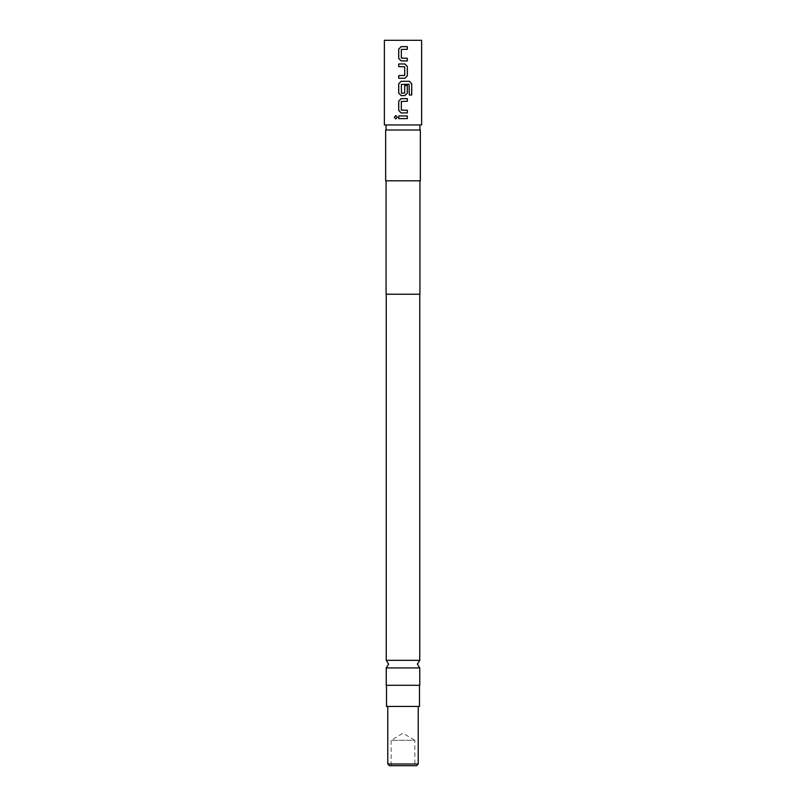 <?xml version="1.0" encoding="UTF-8"?>
<svg xmlns="http://www.w3.org/2000/svg" width="806" height="806" viewBox="0 0 806 806"><rect width="100%" height="100%" fill="white"/><g stroke="black" fill="none" stroke-linecap="round" stroke-linejoin="round"><path stroke-width="0.6" stroke-dasharray="4.03 3.02" d="M395.796 118.935L397.368 117.283L395.796 115.631M419.755 660.336L386.245 660.336M401.166 60.934L407.332 60.934M407.332 49.297L401.328 49.468L401.328 58.092L407.332 58.274M401.156 46.627L407.332 46.627M398.738 78.263L404.884 78.263M398.738 75.603L404.703 75.421L404.703 66.797L398.698 66.626M398.738 63.956L404.884 63.956M401.166 95.602L404.884 95.602M409.126 84.247L401.328 84.428L401.328 93.043L404.531 93.224L404.693 85.466L407.332 85.466M401.156 81.285L409.398 81.285M401.166 112.931L407.332 112.931M407.332 101.284L401.328 101.465L401.328 110.09L407.332 110.261M401.156 98.624L407.332 98.624M398.738 118.613L407.332 118.613M398.738 115.953L407.332 115.953M391.152 765.7L391.152 740.311L414.848 740.311L403 733.188L391.152 740.311L414.848 740.311L414.848 765.7L391.152 765.7L414.848 765.7M418.233 706.449L387.767 706.449L418.233 706.449M419.503 706.449L386.497 706.449M419.755 685.291L386.245 685.291M419.755 667.932L386.245 667.932M385.651 130.018L420.349 130.018M385.651 180.806L420.349 180.806M419.926 294.23L386.074 294.23M421.619 124.94L384.381 124.94M421.619 40.3L384.381 40.3M403 124.94L386.074 124.94L403 124.94M403 294.23L386.245 294.23L403 294.23M403 685.291L386.497 685.291L403 685.291M389.459 765.7L416.541 765.7M418.233 764.007L387.767 764.007M409.065 84.247L409.236 94.977L411.725 94.977"/><path stroke-width="1.21" d="M395.796 115.631L394.356 117.283L395.796 118.935M397.318 117.283L395.766 115.631L394.275 117.283L395.766 118.935L397.318 117.283M403 660.336L419.755 660.336L417.387 664.134L419.755 667.932L386.245 667.932L388.613 664.134L386.245 660.336L403 660.336M401.166 46.627L398.738 49.116L398.738 58.445L401.166 60.934M407.292 60.934L407.292 58.274M398.738 75.603L398.738 78.263L404.884 78.263L407.332 75.774L407.332 66.445L404.884 63.956L398.698 63.956L398.738 66.626L404.703 66.797L404.703 75.421L398.698 75.603L398.698 78.263M401.166 81.285L398.738 83.774L398.738 93.113L401.166 95.602M404.884 95.602L407.332 93.113L407.332 85.466L404.703 85.466L404.703 93.043L401.509 93.224L401.328 84.428L409.126 84.247L409.287 94.977L411.725 94.977L411.725 83.774L409.458 81.285L401.156 81.285L398.698 83.774L398.698 93.113L401.156 95.602L404.884 95.602L407.292 93.113L407.292 85.466M401.166 98.624L398.738 101.113L398.738 110.442L401.166 112.931M407.292 112.931L407.292 110.261M398.738 115.953L398.738 118.613L407.332 118.613L407.332 115.953L398.698 115.953L398.698 118.613M387.767 706.449L387.767 764.007L418.233 764.007L418.233 706.449M418.233 764.007L416.541 765.7L389.459 765.7L387.767 764.007M386.497 685.291L386.497 706.449L419.503 706.449L419.503 685.291M420.349 130.018L385.651 130.018L385.651 180.806L420.349 180.806L420.349 130.018M386.074 180.806L386.074 294.23L419.926 294.23L419.926 180.806M403 124.94L421.619 124.94L421.619 40.3L384.381 40.3L384.381 124.94L403 124.94M403 46.627L407.332 46.627L407.332 49.297L401.328 49.468L401.328 58.092L407.332 58.274L407.332 60.934L401.156 60.934L398.698 58.445L398.698 49.116L401.156 46.627L403 46.627M403 98.624L407.332 98.624L407.332 101.284L401.328 101.465L401.328 110.09L407.332 110.261L407.332 112.931L401.156 112.931L398.698 110.442L398.698 101.113L401.156 98.624L403 98.624M398.698 63.956L398.698 66.626M386.245 667.932L386.245 685.291L419.755 685.291L419.755 667.932M407.292 118.613L407.292 115.953M407.292 101.284L407.292 98.624M411.644 94.977L411.725 83.774M411.644 83.774L409.398 81.285M404.864 78.263L407.292 75.774L407.332 66.445M407.292 66.445L404.864 63.956M407.292 49.297L407.292 46.627M419.755 660.336L419.755 294.23M419.926 130.018L419.926 124.94M386.074 130.018L386.074 124.94M386.245 660.336L386.245 294.23"/></g></svg>
